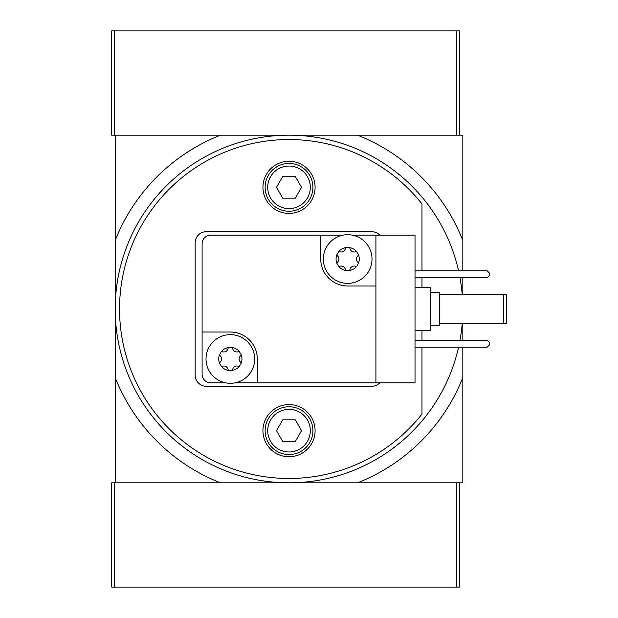 <?xml version="1.0" encoding="UTF-8"?>
<svg xmlns="http://www.w3.org/2000/svg" width="618" height="618" viewBox="0 0 618 618"><rect width="100%" height="100%" fill="white"/><g stroke="black" fill="none" stroke-linecap="round" stroke-linejoin="round"><path stroke-width="0.93" d="M462.82 270.761L462.82 240.433A186.852 186.852 0 0 0 357.583 135.188L220.441 135.188A186.852 186.852 0 0 0 115.195 240.433M421.978 347.239L421.978 414.068A169.471 169.471 0 0 1 173.928 433.403A169.471 169.471 0 0 1 173.928 184.597A169.471 169.471 0 0 1 421.978 203.932L421.978 270.761M421.978 277.714L421.978 287.277M421.978 330.723L421.978 340.286M315.087 430.669A26.072 26.072 0 0 1 275.976 453.249A26.072 26.072 0 0 1 275.976 408.089A26.072 26.072 0 0 1 315.087 430.669M379.722 235.134A11.294 11.294 0 0 0 371.572 231.657L206.451 231.657A11.294 11.294 0 0 0 195.149 242.951L195.149 375.049A11.294 11.294 0 0 0 206.451 386.343L371.572 386.343A11.294 11.294 0 0 0 379.722 382.866M315.087 187.331A26.072 26.072 0 0 1 275.976 209.911A26.072 26.072 0 0 1 275.976 164.751A26.072 26.072 0 0 1 315.087 187.331M458.564 347.239A173.812 173.812 0 0 1 169.664 435.366A173.812 173.812 0 0 1 169.664 182.634A173.812 173.812 0 0 1 458.564 270.761M459.985 340.286A173.812 173.812 0 0 0 462.233 323.338M462.233 294.662A173.812 173.812 0 0 0 459.985 277.714M459.344 135.188L459.344 30.9L111.727 30.9L111.727 135.188L220.441 135.188L115.203 135.188L115.203 482.812L357.583 482.812A186.852 186.852 0 0 0 462.82 377.567L462.82 347.239M462.82 294.662L462.82 277.714M462.82 340.286L462.82 323.338M462.82 240.433L462.82 135.188L357.583 135.188L456.741 135.188L456.741 30.9M115.195 377.567A186.852 186.852 0 0 0 220.441 482.812L111.727 482.812L111.727 587.1L456.741 587.1L456.741 482.812L357.583 482.812L462.82 482.812L462.82 377.567M312.909 187.331A23.901 23.901 0 0 1 277.065 208.027A23.901 23.901 0 0 1 277.065 166.636A23.901 23.901 0 0 1 312.909 187.331M310.306 187.331A21.29 21.29 0 0 1 278.363 205.771A21.29 21.29 0 0 1 278.363 168.892A21.29 21.29 0 0 1 310.306 187.331M282.743 198.193L295.28 198.193L301.553 187.331L295.28 176.47L282.743 176.47L276.47 187.331L282.743 198.193M312.909 430.669A23.901 23.901 0 0 1 277.065 451.364A23.901 23.901 0 0 1 277.065 409.973A23.901 23.901 0 0 1 312.909 430.669M310.306 430.669A21.29 21.29 0 0 1 278.363 449.108A21.29 21.29 0 0 1 278.363 412.229A21.29 21.29 0 0 1 310.306 430.669M282.743 441.53L295.28 441.53L301.553 430.669L295.28 419.807L282.743 419.807L276.47 430.669L282.743 441.53M456.741 587.1L459.344 587.1L459.344 482.812M338.571 251.82A2.433 2.433 0 0 1 339.939 251.827A4.256 4.256 0 0 0 345.308 248.737A2.433 2.433 0 0 1 345.987 247.548L349.363 247.548A2.433 2.433 0 0 1 350.043 248.737A4.256 4.256 0 0 0 355.404 251.827A2.433 2.433 0 0 1 356.771 251.82L358.463 254.747A2.433 2.433 0 0 1 357.776 255.929A4.256 4.256 0 0 0 357.776 262.125A2.433 2.433 0 0 1 358.463 263.307L356.771 266.234A2.433 2.433 0 0 1 355.404 266.227A4.256 4.256 0 0 0 350.043 269.324A2.433 2.433 0 0 1 349.363 270.514L345.987 270.514A11.611 11.611 0 0 1 338.571 266.234L336.88 263.307A11.611 11.611 0 0 1 336.88 254.747L338.571 251.82A11.611 11.611 0 0 1 345.987 247.548M349.363 247.548A11.611 11.611 0 0 1 356.771 251.82M358.463 254.747A11.611 11.611 0 0 1 358.463 263.307M356.771 266.234A11.611 11.611 0 0 1 349.363 270.514M336.88 263.307A2.433 2.433 0 0 1 337.575 262.125A4.256 4.256 0 0 0 337.575 255.929A2.433 2.433 0 0 1 336.88 254.747M347.671 234.693A24.334 24.334 0 0 1 353.735 282.596A24.334 24.334 0 0 1 323.531 262.086A24.334 24.334 0 0 1 347.671 234.693M221.252 351.766A2.433 2.433 0 0 1 222.619 351.773A4.256 4.256 0 0 0 227.98 348.676A2.433 2.433 0 0 1 228.66 347.486L232.036 347.486A2.433 2.433 0 0 1 232.716 348.676A4.256 4.256 0 0 0 238.084 351.773A2.433 2.433 0 0 1 239.452 351.766L241.144 354.693A2.433 2.433 0 0 1 240.448 355.875A4.256 4.256 0 0 0 240.448 362.071A2.433 2.433 0 0 1 241.144 363.253L239.452 366.18A2.433 2.433 0 0 1 238.084 366.173A4.256 4.256 0 0 0 232.716 369.263A2.433 2.433 0 0 1 232.036 370.452L228.66 370.452A11.611 11.611 0 0 1 221.252 366.18L219.56 363.253A11.611 11.611 0 0 1 219.56 354.693L221.252 351.766A11.611 11.611 0 0 1 228.66 347.486L228.66 347.486M232.036 347.486A11.611 11.611 0 0 1 239.452 351.766L239.452 351.766M241.144 354.693A11.611 11.611 0 0 1 241.144 363.253M239.452 366.18A11.611 11.611 0 0 1 232.036 370.452L232.036 370.452M219.56 363.253A2.433 2.433 0 0 1 220.247 362.071A4.256 4.256 0 0 0 220.247 355.875A2.433 2.433 0 0 1 219.56 354.693M230.352 334.639A24.334 24.334 0 0 1 236.408 382.542A24.334 24.334 0 0 1 206.211 362.024A24.334 24.334 0 0 1 230.352 334.639M375.914 235.134L375.914 382.866L415.026 382.866L415.026 235.134L352.252 235.134M343.098 235.134L210.8 235.134A8.691 8.691 0 0 0 202.101 243.816L202.101 374.184A8.691 8.691 0 0 0 210.8 382.866L225.771 382.866M375.914 382.866L257.289 382.866L257.289 358.973A26.945 26.945 0 0 0 230.352 332.028L202.101 332.028M320.734 235.134L320.734 259.027A26.945 26.945 0 0 0 347.671 285.972L375.914 285.972M234.925 382.866L257.289 382.866M415.026 287.277L430.669 287.277L430.669 330.723L415.026 330.723M430.669 292.484L439.359 292.484L439.359 325.516L430.669 325.516M415.026 277.714L487.154 277.714L489.765 275.103L489.765 273.372L487.154 270.761L415.026 270.761M415.026 347.239L487.154 347.239L489.765 344.628L489.765 342.897L487.154 340.286L415.026 340.286M503.67 294.662L506.281 294.662L506.281 323.338L503.67 323.338L503.67 294.662L439.359 294.662M503.67 323.338L439.359 323.338M228.66 370.452A2.433 2.433 0 0 1 227.98 369.263A4.256 4.256 0 0 0 222.619 366.173A2.433 2.433 0 0 1 221.252 366.18L221.252 366.18M345.987 270.514A2.433 2.433 0 0 1 345.308 269.324A4.256 4.256 0 0 0 339.939 266.227A2.433 2.433 0 0 1 338.571 266.234L338.571 266.234M114.33 482.812L114.33 587.1M114.33 135.188L114.33 30.9"/></g></svg>
